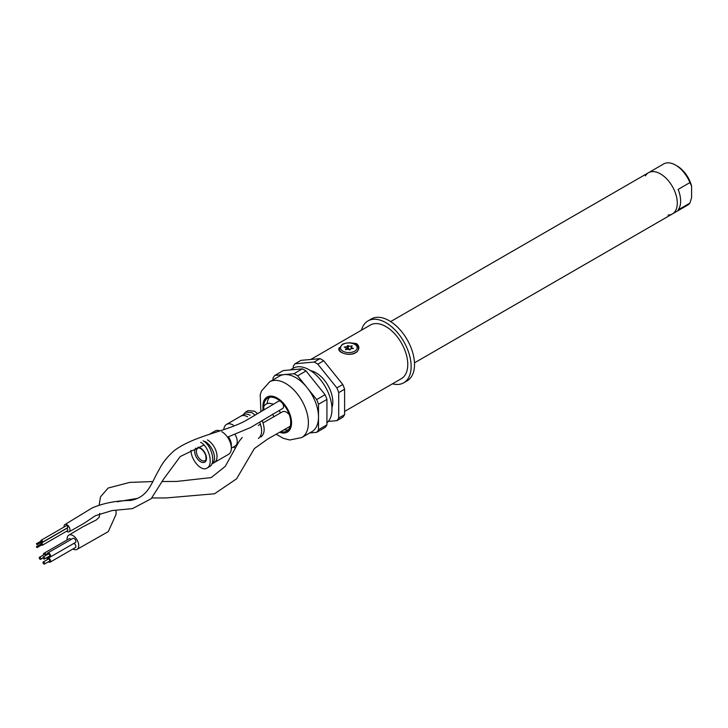 <?xml version="1.0" encoding="UTF-8"?>
<svg xmlns="http://www.w3.org/2000/svg" width="728" height="728" viewBox="0 0 728 728"><rect width="100%" height="100%" fill="white"/><g stroke="black" fill="none" stroke-linecap="round" stroke-linejoin="round"><path stroke-width="1.09" d="M355.391 352.916C350.841 354.973 346.128 354.773 341.241 352.334C338.748 350.778 338.156 349.194 339.466 347.575M349.613 342.751L356.401 343.58C359.068 345.591 359.559 347.948 357.876 350.65M361.479 330.175A35.736 20.63 60 0 1 368.013 320.902L371.38 318.955A35.736 20.63 60 0 1 389.243 320.729A35.736 20.63 60 0 1 412.594 352.216A35.736 20.63 60 0 1 407.116 380.844L403.74 382.791A35.736 20.63 60 0 1 392.447 383.811M368.013 320.902A35.736 20.63 60 0 1 385.876 322.668A35.736 20.63 60 0 1 409.218 354.163A35.736 20.63 60 0 1 403.74 382.791M310.729 359.477L370.397 325.025A30.967 17.881 60 0 1 385.876 326.563A30.967 17.881 60 0 1 406.106 353.854A30.967 17.881 60 0 1 401.365 378.669L344.608 411.429M668.031 215.078A23.824 13.75 -120 0 0 672.344 213.959A23.824 13.75 -120 0 0 672.354 186.45A23.824 13.75 -120 0 0 648.53 172.7A23.824 13.75 -120 0 0 645.408 175.876M414.478 362.844L672.344 213.959A23.824 13.75 -120 0 0 672.354 186.45A23.824 13.75 -120 0 0 648.53 172.7L663.69 163.946A23.824 13.75 -120 0 1 675.602 165.129A23.824 13.75 -120 0 1 689.917 182.601L678.123 189.407A23.824 13.75 60 0 1 678.123 209.901L689.917 203.094L691.6 197.625L691.6 186.122A21.44 12.376 -120 0 0 677.286 166.102L675.602 165.129M672.344 213.959L687.505 205.205A23.824 13.75 -120 0 0 689.917 203.094M691.6 186.122L689.917 182.601M272.727 414.114A7.143 4.122 60 0 1 273.71 416.926M293.238 368.204L293.238 366.357A35.736 20.63 60 0 1 295.067 363.754L300.964 360.351L320.038 358.649A35.736 20.63 60 0 1 323.705 360.76L342.779 384.493A35.736 20.63 60 0 1 344.608 389.216L344.608 414.651A35.736 20.63 60 0 1 342.779 417.253L336.882 420.657L328.292 421.421M318.5 429.72A35.736 20.63 60 0 1 316.671 432.323L325.088 427.463A35.736 20.63 60 0 0 326.927 424.861L318.5 429.72L318.5 417.007A32.159 18.564 60 0 1 311.839 431.722L301.738 437.555L289.789 439.985L283.374 438.347L276.385 434.361M309.728 432.951L316.671 432.323M273.018 379.87L273.018 378.032A35.736 20.63 60 0 1 274.856 375.421L283.274 370.561L302.348 368.859A35.736 20.63 60 0 1 306.015 370.971L325.088 394.703A35.736 20.63 60 0 1 326.927 399.426L326.927 424.861M260.897 411.411L260.196 394.831L261.489 391.027L269.578 381.863L279.679 376.021A32.159 18.564 60 0 1 284.393 374.574L274.856 375.421M344.608 414.651L338.711 418.054L338.711 392.62L344.608 389.216M325.088 394.703L316.671 399.563L307.134 387.696A32.159 18.564 60 0 1 318.5 417.007L318.5 404.286L326.927 399.426M290.217 369.942L293.156 368.241A32.159 18.564 60 0 1 309.236 369.833A32.159 18.564 60 0 1 329.757 396.624A32.159 18.564 60 0 1 326.927 422.813M310.592 370.67A23.824 13.75 60 0 1 315.97 372.754A23.824 13.75 60 0 1 331.932 407.635M338.711 418.054A35.736 20.63 60 0 1 336.882 420.657M295.067 363.754L314.141 362.053A35.736 20.63 60 0 1 317.808 364.164L336.882 387.897A35.736 20.63 60 0 1 338.711 392.62M336.882 387.897L342.779 384.493M314.141 362.053L320.038 358.649M317.808 364.164L323.705 360.76M302.348 368.859L293.93 373.719L284.393 374.574A32.159 18.564 60 0 1 295.759 377.614A32.159 18.564 60 0 1 307.134 387.696L297.597 375.83L306.015 370.971M263.955 409.564A19.055 11.002 60 0 1 267.704 398.07A19.055 11.002 60 0 1 277.231 399.008A19.055 11.002 60 0 1 289.68 415.806A19.055 11.002 60 0 1 286.759 431.076A19.055 11.002 60 0 1 281.017 431.695M316.671 399.563A35.736 20.63 60 0 1 318.5 404.286M293.93 373.719A35.736 20.63 60 0 1 297.597 375.83M288.297 429.848A19.055 11.002 60 0 1 284.348 429.738M267.176 403.549A19.055 11.002 60 0 1 269.542 397.351M349.367 349.922L350.214 349.786A1.975 1.137 180 0 1 350.214 349.704A1.975 1.137 180 0 1 352.334 348.566L353.426 348.457L352.561 348.075A1.975 1.137 180 0 1 351.442 347.047A1.975 1.137 180 0 1 351.788 346.41L352.225 345.882L351.16 346.046A1.975 1.137 180 0 1 348.275 345.6L347.42 345.736A1.975 1.137 180 0 1 347.429 345.818A1.975 1.137 180 0 1 345.309 346.956L344.217 347.065L345.081 347.447A1.975 1.137 180 0 1 346.2 348.475A1.975 1.137 180 0 1 345.855 349.112L345.418 349.64L346.473 349.476A1.975 1.137 180 0 1 349.367 349.922M339.294 348.83A9.528 5.505 0 0 0 339.294 348.93A9.528 5.505 0 0 0 341.687 352.579M351.806 354.154A9.528 5.505 0 0 0 355.555 352.816A9.528 5.505 0 0 0 358.349 348.93A9.528 5.505 0 0 0 358.349 348.83M350.477 349.14A1.975 1.137 180 0 1 348.275 348.521L347.429 348.202M347.42 345.9L347.42 348.648A1.975 1.137 180 0 1 347.429 348.73A1.975 1.137 180 0 1 347.165 349.304M36.7 543.716L36.992 544.717L36.7 543.716M36.4 543.689L41.751 540.804L42.051 541.805L36.992 544.717M64.11 527.008A4.168 2.402 60 0 1 64.928 524.551A4.168 2.402 60 0 1 67.022 524.751A4.168 2.402 60 0 1 69.742 528.428A4.168 2.402 60 0 1 69.105 531.768A4.168 2.402 60 0 1 66.557 531.258M40.941 543.989A1.192 0.692 60 0 1 41.159 543.17A1.192 0.692 60 0 1 41.751 543.234A1.192 0.692 60 0 1 42.533 544.28A1.192 0.692 60 0 1 42.342 545.236A1.192 0.692 60 0 1 41.532 545.017M41.159 543.17L66.421 528.583A1.192 0.692 60 0 1 67.022 528.646A1.192 0.692 60 0 1 67.795 529.693A1.192 0.692 60 0 1 67.613 530.648L42.342 545.236M40.941 541.068A1.192 0.692 60 0 1 41.159 540.258L66.421 525.671A1.192 0.692 60 0 1 67.022 525.725A1.192 0.692 60 0 1 67.795 526.781A1.192 0.692 60 0 1 67.613 527.727L42.342 542.315A1.192 0.692 60 0 1 41.532 542.105M36.4 546.61L41.751 543.716L42.051 544.717L36.992 547.638L36.4 546.61L36.992 547.638M41.159 540.258A1.192 0.692 60 0 1 41.751 540.312A1.192 0.692 60 0 1 42.533 541.368A1.192 0.692 60 0 1 42.342 542.315M40.067 559.277A1.192 0.692 60 0 1 39.285 558.23A1.192 0.692 60 0 1 39.467 557.275A1.192 0.692 60 0 1 40.659 557.966A1.192 0.692 60 0 1 40.659 559.341A1.192 0.692 60 0 1 40.067 559.277M39.467 557.275L44.526 554.354A1.192 0.692 60 0 1 45.882 555.418M67.167 539.912A8.217 4.741 60 0 1 68.805 535.144A8.217 4.741 60 0 1 77.022 539.885A8.217 4.741 60 0 1 77.022 549.376A8.217 4.741 60 0 1 72.937 548.985M47.284 554.618A2.384 1.374 60 0 1 47.72 552.989A2.384 1.374 60 0 1 50.105 554.363A2.384 1.374 60 0 1 50.105 557.111A2.384 1.374 60 0 1 48.913 556.993A2.384 1.374 60 0 1 48.476 556.674M47.72 552.989L72.982 538.401A2.384 1.374 60 0 1 75.366 539.776A2.384 1.374 60 0 1 75.366 542.524L50.105 557.111M73.828 543.416A2.384 1.374 60 0 1 75.657 545.445A2.384 1.374 60 0 1 75.366 547.574L50.105 562.171A2.384 1.374 60 0 1 48.913 562.052A2.384 1.374 60 0 1 48.476 561.734M43.489 554.954A2.384 1.374 60 0 1 43.926 553.326L69.196 538.738A2.384 1.374 60 0 1 71.126 539.475M43.261 556.938L48.312 554.017A1.192 0.692 60 0 1 49.504 554.709A1.192 0.692 60 0 1 49.504 556.083L44.454 558.995A1.192 0.692 60 0 1 43.853 558.94A1.192 0.692 60 0 1 43.079 557.894A1.192 0.692 60 0 1 43.261 556.938A1.192 0.692 60 0 1 44.454 557.621A1.192 0.692 60 0 1 44.454 558.995M43.926 553.326A2.384 1.374 60 0 1 46.501 555.064M47.284 559.668A2.384 1.374 60 0 1 47.72 558.039A2.384 1.374 60 0 1 50.105 559.413A2.384 1.374 60 0 1 50.105 562.171M43.261 561.989L48.312 559.068A1.192 0.692 60 0 1 49.504 559.759A1.192 0.692 60 0 1 49.504 561.133L44.454 564.054A1.192 0.692 60 0 1 43.853 563.991A1.192 0.692 60 0 1 43.079 562.944A1.192 0.692 60 0 1 43.261 561.989A1.192 0.692 60 0 1 44.454 562.68A1.192 0.692 60 0 1 44.454 564.054M190.936 450.295C191.182 460.478 201.465 471.871 207.007 468.104C213.686 464.946 209.154 446.71 200.591 442.287M207.007 468.104L209.537 466.648C216.216 463.49 211.684 445.245 203.121 440.831M234.989 434.47A9.528 5.505 60 0 1 235.253 445.918L231.331 448.184A13.459 7.771 60 0 1 228.547 454.336L214.624 462.371M234.989 447.866A13.459 7.771 60 0 1 233.279 447.056M223.787 429.62A13.459 7.771 60 0 1 226.544 424.406A13.459 7.771 60 0 1 233.269 425.07M226.544 424.406L240.859 416.143A13.459 7.771 60 0 1 247.584 416.807M240.458 416.371A13.486 7.781 60 0 1 240.85 416.125A13.486 7.781 60 0 1 247.584 416.789M240.85 416.125L243.37 414.66A13.486 7.781 60 0 1 250.114 415.333M255.091 415.106L251.97 412.63L245.545 412.094L243.243 414.733M258.385 438.447C262.207 435.38 262.644 429.93 259.678 422.076M257.521 413.55L254.491 411.165L248.075 410.637L245.545 412.094M260.906 436.982C264.755 433.888 265.174 428.392 262.153 420.493M204.968 441.396A13.486 7.781 60 0 1 213.741 453.153A13.486 7.781 60 0 1 211.839 464L214.241 462.617A13.486 7.781 60 0 0 216.307 451.815A13.486 7.781 60 0 0 207.498 439.93M221.812 431.686A13.459 7.771 60 0 1 231.331 448.175L231.331 444.963A9.528 5.505 60 0 0 228.401 436.855M209.073 434.489L215.088 431.022A13.459 7.771 60 0 1 220.084 430.867M263.236 409.991A20.248 11.694 60 0 1 277.231 398.043A20.248 11.694 60 0 1 291.491 421.257A20.248 11.694 60 0 1 279.889 432.35M269.578 381.863A32.159 18.564 60 0 1 285.658 383.456A32.159 18.564 60 0 1 306.661 411.793A32.159 18.564 60 0 1 301.738 437.555M339.294 348.73A9.528 5.505 0 0 0 348.821 354.236A9.528 5.505 0 0 0 358.349 348.73C359.395 345.582 351.924 340.258 342.333 344.299L339.294 348.93M342.924 344.353A8.336 4.814 0 0 0 346.664 352.407A8.336 4.814 0 0 0 356.875 346.519A8.336 4.814 0 0 0 342.924 344.353M345.855 349.686L345.855 349.112M352.561 348.576L352.561 348.075M351.16 348.73L351.16 346.046M348.275 348.521L348.275 345.6M345.309 347.52L345.309 346.956M282.391 403.175A4.168 2.402 60 0 1 282.682 408.454L250.614 427.518L227.509 437.164M64.928 524.551L92.247 507.889C103.676 503.075 116.535 500.591 130.84 500.436C148.949 496.687 150.996 483.183 159.195 469.542C162.408 462.972 167.304 456.765 173.883 450.932C193.53 435.799 225.198 431.813 245.627 420.72L278.515 401.237A4.168 2.402 60 0 1 280.58 401.428M263.072 422.895L282.391 411.83A8.217 4.741 60 0 1 289.344 414.742M201.438 460.278A7.143 4.122 -120 0 0 205.005 460.633C205.951 460.979 206.206 459.259 205.778 455.473C202.839 447.675 197.579 447.292 197.861 448.257A7.143 4.122 -120 0 0 196.769 453.981A7.143 4.122 -120 0 0 201.438 460.278M195.868 448.13A8.336 4.814 -120 0 0 195.322 454.936A8.336 4.814 -120 0 0 200.591 461.734A8.336 4.814 -120 0 0 206.315 456.62A8.336 4.814 -120 0 0 197.88 447.32M390.654 321.585L648.53 172.7M273.4 404.158L269.06 403.166L266.066 404.058L263.818 406.224L262.553 410.401M280.389 412.994L279.315 410.383M351.442 347.047L351.442 348.648M347.429 345.818L347.429 348.73M346.2 348.475L346.2 349.577M69.105 531.768L83.347 523.75L95.523 515.642L112.076 510.574L132.523 508.599L151.142 498.744L163.518 479.233L180.244 456.538L203.977 445.045M206.907 444.025L207.953 443.661M43.089 557.93L40.659 559.341M68.805 535.144L82.865 526.817L96.378 519.892L99.236 517.217L99.672 513.44M99.217 504.713L100.491 496.86L108.153 488.042L129.63 482.418L152.926 481.545M162.344 481.526L176.631 481.445L211.238 477.577L225.234 466.393L239.194 441.268L242.224 437.501M258.294 425.416L260.506 424.242M77.022 549.376L108.299 531.595L116.107 514.277L115.98 510.21M117.317 501.747L137.719 498.325M151.861 497.988L166.066 497.952L214.578 493.766L236.609 478.778L254.363 448.584L267.749 439.002L290.199 426.299M49.258 557.157L47.72 558.039"/></g></svg>
